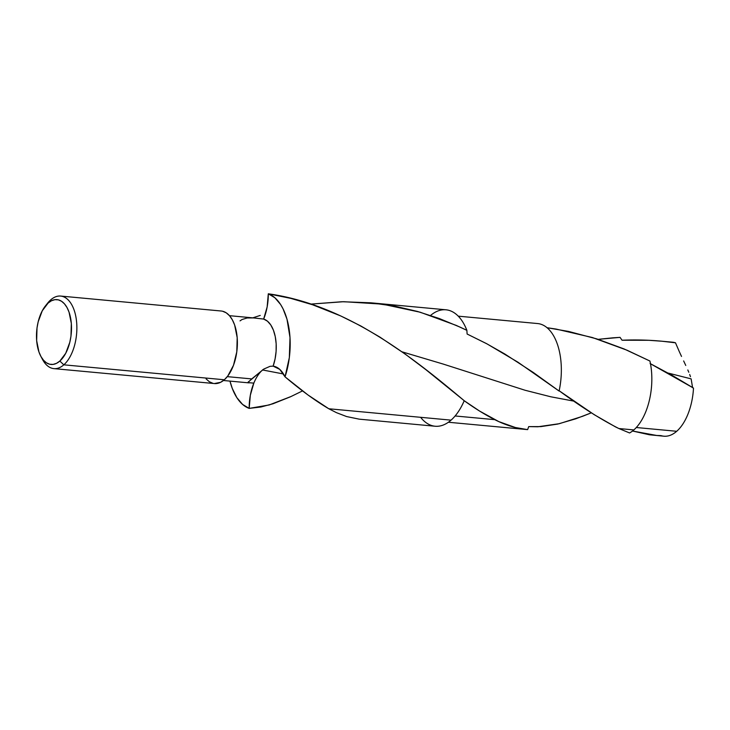<?xml version="1.0" encoding="UTF-8"?>
<svg xmlns="http://www.w3.org/2000/svg" width="730" height="730" viewBox="0 0 730 730"><rect width="100%" height="100%" fill="white"/><g stroke="black" fill="none" stroke-linecap="round" stroke-linejoin="round"><path stroke-width="1.09" d="M263.001 369.581A37.294 19.856 -84.7 0 0 262.545 369.973L283.495 373.979L262.545 369.973A37.294 19.856 -84.7 0 0 253.821 383.131L247.835 382.593L251.74 378.916L227.295 376.643L251.74 378.916L263.831 369.042L270.054 366.332L273.139 366.132L275.073 358.977L276.104 351.385L276.159 343.775L275.246 336.566L273.421 330.17L270.766 324.941L267.454 321.173L263.649 319.065L267.153 306.928L268.293 293.798C349.925 305.195 418.719 362.627 464.225 400.715L425.827 369.635L405.278 354.141L379.938 337.114L360.857 325.991L340.755 315.953L312.586 304.766L290.732 298.36L268.293 293.798L274.891 297.767L280.63 304.547L283.076 308.89L286.99 319.183L290.011 337.598L289.335 357.6L285.038 376.844L279.745 369.371L273.139 366.132A32.549 17.328 -84.7 0 0 263.649 319.065A37.294 19.856 -84.7 0 0 268.293 293.798A58.473 31.125 95.3 0 1 285.038 376.835M527.626 429.623L515.362 427.515L498.882 421.639L479.555 411.045L463.623 400.323C474.527 408.189 484.902 414.631 494.748 419.659C505.78 425.28 516.749 428.601 527.626 429.623L528.712 426.621L537.937 426.767L559.344 423.683L582.385 416.374L591.346 412.824L575.632 418.847L557.793 424.057L540.894 426.612L528.712 426.621L527.626 429.623L448.393 422.25M574.045 401.162L550.849 396.801L525.153 390.276L443.11 364.042L402.066 351.833L443.11 364.042L525.153 390.276L550.849 396.801L574.045 401.162M262.545 369.973A37.294 19.856 -84.7 0 0 253.821 383.131L253.83 383.131A37.294 19.856 -84.7 0 0 249.185 408.389L269.215 404.958L291.051 396.509L302.594 390.869L290.394 396.819L273.011 403.763L260.875 407.012L249.176 408.389L242.588 404.429L236.849 397.64L232.268 388.406L229.977 381.106A58.473 31.125 95.3 0 0 249.176 408.389M547.071 327.724L556.15 329.084L592.395 337.534L627.024 350.208L649.919 361.031L624.05 348.931L596.802 338.902L568.561 331.429L547.071 327.724M650.074 363.522L693.5 388.086A47.194 25.13 95.3 0 1 676.71 431.284L636.295 427.515L676.71 431.284A47.194 25.13 -84.7 0 0 693.5 388.086L672.439 375.494L650.074 363.522M692.597 387.73L691.137 378.87L668.096 373.057L691.137 378.87L692.597 387.73M253.547 317.924L263.649 319.065L253.547 317.924L247.178 317.979L242.031 319.512L240.033 320.881M40.798 356.231L42.495 359.425A36.436 19.4 -84.7 0 0 63.82 364.827L59.842 361.058A32.549 17.328 95.3 0 1 40.798 356.231A32.549 17.328 95.3 0 1 45.488 305.834A32.549 17.328 95.3 0 1 48.143 303.023L51.474 300.742L54.905 299.674L58.3 299.838L61.53 301.253L64.468 303.844L67.005 307.512L69.04 312.13L71.33 323.454L70.974 336.083L69.806 342.288L65.718 353.293L59.842 361.058L56.511 363.33L53.08 364.407L49.686 364.233L46.455 362.828L43.517 360.237L40.98 356.568L38.945 351.951L36.655 340.627L37.011 327.998L38.179 321.793L42.267 310.788L48.143 303.023A32.549 17.328 95.3 0 1 70.5 317.513A32.549 17.328 95.3 0 1 59.842 361.058L63.82 364.827L224.338 379.764A36.436 19.4 -84.7 0 0 237.323 339.806A36.436 19.4 -84.7 0 0 221.163 311.007L60.645 296.061A36.436 19.4 95.3 0 1 76.805 324.868A36.436 19.4 95.3 0 1 63.82 364.827A36.436 19.4 -84.7 0 0 75.747 316.081A36.436 19.4 -84.7 0 0 50.717 299.866A36.436 19.4 95.3 0 1 60.645 296.061M690.47 376.707L689.677 374.499L690.47 376.707M688.792 372.245L687.824 369.964L688.792 372.245M685.762 365.447L683.645 360.939L685.762 365.447M681.519 356.432L679.42 351.897L681.519 356.432M670.706 342.169A47.194 25.13 -84.7 0 0 670.697 342.169A47.194 25.13 95.3 0 1 675.487 342.799L679.42 351.897L675.487 342.799A47.194 25.13 -84.7 0 0 672.604 342.206L661.928 341.22L675.487 342.799C657.73 340.317 639.918 339.459 622.051 340.226L648.806 340.29L662.229 341.248M649.536 434.797L663.853 436.202A47.194 25.13 -84.7 0 0 676.71 431.284C671.509 435.774 666.262 437.215 660.969 435.609L656.681 435.463L632.527 431.019L649.536 434.797M633.85 429.924A50.215 26.727 95.3 0 1 629.598 432.963A50.215 26.727 -84.7 0 0 633.85 429.924L618.867 428.528L629.598 432.963L618.867 428.528L633.85 429.924A50.215 26.727 -84.7 0 0 649.919 361.031A50.215 26.727 95.3 0 1 633.85 429.924M494.748 419.659L455.109 415.972L494.748 419.659M328.81 408.763C315.588 400.98 300.997 390.34 285.038 376.844L307.941 394.948L328.81 408.763L451.058 420.142L328.81 408.763L336.503 412.678L346.613 416.556L359.206 419.157L435.135 426.238A58.473 31.125 -84.7 0 0 451.058 420.142A58.473 31.125 95.3 0 1 420.608 417.304M248.2 382.794L249.286 382.867L247.835 382.593L248.1 382.146L263.831 369.042L270.054 366.332L273.139 366.132A37.294 19.856 -84.7 0 1 277.564 367.738A37.294 19.856 -84.7 0 1 285.038 376.844M253.83 383.131L250.326 395.259L249.185 408.389M430.545 315.46A58.473 31.125 95.3 0 1 466.881 330.343A58.473 31.125 -84.7 0 0 445.966 309.794L370.886 302.813L395.176 306.235L417.496 311.454L439.159 318.481L460.092 327.131L466.881 330.343L467.109 334.021L486.381 343.547L504.74 353.959L533.238 372.428L559.098 391.052A53.272 28.36 -84.7 0 0 537.745 323.563L458.267 316.163M537.745 323.563A53.272 28.36 95.3 0 1 559.098 391.052L517.971 362.217L487.102 343.94L467.109 334.021L466.881 330.343L456.277 325.416L420.161 312.212L382.356 304.136L343.739 301.7L310.633 304.118L342.078 301.727L370.886 302.813M260.245 315.424L252.762 317.851L260.245 315.424M451.058 420.142A58.473 31.125 -84.7 0 0 464.225 400.715A58.473 31.125 95.3 0 1 451.058 420.142M615.454 426.877L618.867 428.528C600.991 419.485 581.034 406.856 559.007 390.65L594.174 414.658L615.454 426.877M612.716 337.844L620.044 337.36L622.051 340.226L620.044 337.36L598.162 339.34L612.716 337.844M46.61 304.529A36.436 19.4 95.3 0 1 50.717 299.866A36.436 19.4 -84.7 0 0 47.742 303.005L45.488 305.834M53.892 368.623L214.41 383.56A36.436 19.4 -84.7 0 0 224.338 379.764L63.82 364.827A36.436 19.4 95.3 0 1 53.892 368.623A36.436 19.4 95.3 0 1 41.656 357.718M206.061 378.852L209.355 381.754L212.968 383.323M214.328 383.56L220.606 382.31L224.338 379.764L227.815 375.968L233.5 365.255L236.794 351.805L237.195 337.671L234.64 324.996L232.359 319.831L229.512 315.716L226.227 312.814L222.613 311.245M229.485 315.679L254.441 318.006M223.453 380.503L248.392 382.821"/></g></svg>
